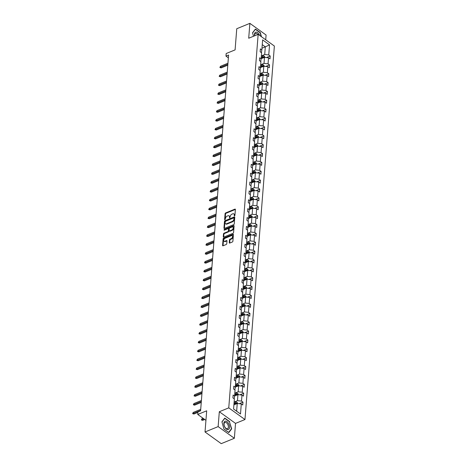 <?xml version="1.0" encoding="UTF-8"?>
<svg xmlns="http://www.w3.org/2000/svg" width="467" height="467" viewBox="0 0 467 467"><rect width="100%" height="100%" fill="white"/><g stroke="black" fill="none" stroke-linecap="round" stroke-linejoin="round"><path stroke-width="0.7" d="M234.533 215.952L234.924 215.415L235.391 209.485A0.671 0.414 -54.2 0 0 234.919 209.134L225.649 212.929A0.671 0.414 -54.2 0 0 225.088 213.699L224.621 219.636L224.954 219.875L225.403 218.568A2.154 1.325 -54.2 0 1 227.19 216.11L227.966 215.795A2.154 1.325 -54.2 0 1 229.081 215.836A2.154 1.325 -54.2 0 1 229.472 216.904L229.741 217.914L230.196 216.612A2.154 1.325 -54.2 0 1 231.982 214.149L232.759 213.833A2.154 1.325 -54.2 0 1 233.874 213.874A2.154 1.325 -54.2 0 1 234.265 214.943L234.533 215.952M265.711 39.806L266.091 35.025L249.88 23.35L236.757 28.721L235.094 49.887L226.174 53.536L225.97 56.128L228.369 57.855M234.352 438.279L235.526 423.4L219.315 411.731L218.142 426.604L234.352 438.279L221.23 443.65L205.025 431.975L206.688 410.814L197.763 414.462L205.935 420.347M218.142 426.604L205.025 431.975M229.262 242.717A0.671 0.414 -54.2 0 0 229.735 243.062L232.333 241.999A0.671 0.414 -54.2 0 0 232.893 241.229L233.412 234.638A0.671 0.414 -54.2 0 0 232.94 234.294L223.67 238.088A0.671 0.414 -54.2 0 0 223.109 238.859L222.59 245.449A0.671 0.414 -54.2 0 0 223.063 245.794L226.203 244.51A0.671 0.414 -54.2 0 0 226.764 243.739L226.985 240.919A0.671 0.414 -54.2 0 0 226.513 240.569L224.954 241.211A1.798 1.109 -54.2 0 1 224.02 241.176A1.798 1.109 -54.2 0 1 223.845 239.67A1.798 1.109 -54.2 0 1 225.187 238.223L231.293 235.724A1.798 1.109 -54.2 0 1 232.227 235.759A1.798 1.109 -54.2 0 1 232.408 237.259A1.798 1.109 -54.2 0 1 231.06 238.713L230.044 239.127A0.671 0.414 -54.2 0 0 229.484 239.898L229.262 242.717L229.7 243.033A0.671 0.414 -54.2 0 0 229.7 243.079M197.763 414.462L197.967 411.876L200.594 410.802L228.591 55.053L225.97 56.128M219.315 411.731L228.76 407.86L258.158 34.36L274.368 46.035L244.971 419.535L228.76 407.86M249.88 23.35L248.707 38.23L258.158 34.36M233.698 224.633A0.671 0.414 -54.2 0 0 234.259 223.862L234.778 217.272A0.671 0.414 -54.2 0 0 234.306 216.927L225.036 220.722A0.671 0.414 -54.2 0 0 224.475 221.492L223.956 228.083A0.671 0.414 -54.2 0 0 224.429 228.427L233.698 224.633M234.095 225.958L233.576 232.548A0.671 0.414 -54.2 0 1 233.015 233.313L223.746 237.113A0.671 0.414 -54.2 0 1 223.273 236.763L223.495 233.944A0.671 0.414 -54.2 0 1 224.055 233.173L227.814 231.638A0.671 0.414 -54.2 0 0 228.375 230.867L228.521 228.993A0.671 0.414 -54.2 0 0 228.048 228.649L224.137 230.249L224.195 229.466L233.623 225.608A0.671 0.414 -54.2 0 1 234.095 225.958M233.576 409.016L234.37 398.946L232.905 397.89L233.126 395.041L234.592 396.098L235.07 390.068L233.599 389.011L233.827 386.168L235.292 387.225L235.765 381.195L234.3 380.138L234.522 377.295L235.993 378.352L236.465 372.322L235 371.265L235.222 368.416L236.687 369.473L237.166 363.443L235.695 362.386L235.923 359.543L237.388 360.6L237.861 354.57L236.395 353.513L236.617 350.664L238.088 351.727L238.561 345.691L237.096 344.634L237.318 341.791L238.783 342.848L239.262 336.818L237.791 335.761L238.018 332.918L239.483 333.975L239.956 327.945L238.491 326.888L238.713 324.04L240.184 325.096L240.657 319.066L239.192 318.009L239.413 315.167L240.879 316.223L241.357 310.193L239.886 309.136L240.114 306.294L241.579 307.35L242.052 301.32L240.587 300.258L240.809 297.415L242.28 298.471L242.752 292.441L241.287 291.385L241.509 288.542L242.974 289.598L243.453 283.568L241.982 282.512L242.21 279.663L243.675 280.72L244.148 274.689L242.682 273.633L242.904 270.79L244.375 271.847L244.848 265.816L243.377 264.76L243.605 261.917L245.07 262.974L245.549 256.943L244.078 255.887L244.299 253.038L245.77 254.095L246.243 248.065L244.778 247.008L245 244.165L246.471 245.222L246.944 239.192L245.473 238.135L245.7 235.286L247.166 236.349L247.644 230.313L246.173 229.256L246.395 226.413L247.866 227.47L248.339 221.44L246.874 220.383L247.096 217.54L248.567 218.597L249.039 212.567L247.568 211.51L247.796 208.661L249.261 209.718L249.734 203.688L248.269 202.631L248.491 199.788L249.962 200.845L250.435 194.815L248.969 193.758L249.191 190.915L250.662 191.972L251.135 185.936L249.664 184.879L249.892 182.037L251.357 183.093L251.83 177.063L250.365 176.006L250.586 173.164L252.057 174.22L252.53 168.19L251.065 167.133L251.287 164.285L252.752 165.341L253.231 159.311L251.76 158.255L251.987 155.412L253.453 156.468L253.925 150.438L252.46 149.382L252.682 146.539L254.153 147.595L254.626 141.565L253.161 140.503L253.383 137.66L254.848 138.717L255.326 132.686L253.855 131.63L254.083 128.787L255.548 129.844L256.021 123.813L254.556 122.757L254.778 119.908L256.249 120.965L256.722 114.935L255.256 113.878L255.478 111.035L256.943 112.092L257.422 106.062L255.951 105.005L256.179 102.162L257.644 103.219L258.117 97.189L256.652 96.132L256.873 93.283L258.344 94.34L258.817 88.31L257.352 87.253L257.574 84.41L259.039 85.467L259.518 79.437L258.047 78.38L258.274 75.531L259.74 76.594L260.212 70.558L258.747 69.501L258.969 66.658L260.44 67.715L260.913 61.685L259.448 60.628L259.67 57.785L261.135 58.842L261.613 52.812L260.142 51.755L260.37 48.907L261.835 49.963L262.629 39.893L269.547 44.879L268.758 54.948L270.224 56.005L270.002 58.854L268.531 57.797L268.058 63.827L269.523 64.884L269.301 67.727L267.836 66.67L267.358 72.7L268.829 73.757L268.601 76.606L267.136 75.543L266.663 81.579L268.128 82.636L267.906 85.479L266.435 84.422L265.962 90.452L267.433 91.509L267.206 94.352L265.741 93.295L265.262 99.325L266.733 100.382L266.505 103.23L265.04 102.174L264.567 108.204L266.032 109.26L265.811 112.103L264.34 111.047L263.867 117.077L265.338 118.133L265.11 120.976L263.645 119.92L263.166 125.95L264.637 127.012L264.415 129.855L262.944 128.799L262.472 134.829L263.937 135.885L263.715 138.728L262.244 137.672L261.771 143.702L263.242 144.758L263.014 147.607L261.549 146.55L261.076 152.581L262.542 153.637L262.32 156.48L260.849 155.423L260.376 161.454L261.841 162.51L261.619 165.353L260.148 164.296L259.675 170.327L261.146 171.383L260.919 174.232L259.454 173.175L258.981 179.205L260.446 180.262L260.224 183.105L258.753 182.048L258.28 188.078L259.745 189.135L259.524 191.984L258.058 190.921L257.58 196.957L259.051 198.014L258.823 200.857L257.358 199.8L256.885 205.83L258.35 206.887L258.128 209.73L256.657 208.673L256.185 214.703L257.65 215.76L257.428 218.609L255.963 217.552L255.484 223.582L256.955 224.639L256.727 227.482L255.262 226.425L254.789 232.455L256.255 233.512L256.033 236.355L254.562 235.298L254.089 241.334L255.554 242.391L255.332 245.233L253.867 244.177L253.388 250.207L254.859 251.264L254.632 254.106L253.167 253.05L252.694 259.08L254.159 260.137L253.937 262.985L252.466 261.929L251.993 267.959L253.458 269.015L253.237 271.858L251.771 270.802L251.293 276.832L252.764 277.888L252.536 280.731L251.071 279.675L250.598 285.705L252.063 286.767L251.841 289.61L250.37 288.553L249.898 294.584L251.363 295.64L251.141 298.483L249.676 297.426L249.197 303.457L250.668 304.513L250.44 307.362L248.975 306.305L248.502 312.335L249.968 313.392L249.746 316.235L248.275 315.178L247.802 321.208L249.267 322.265L249.045 325.108L247.58 324.051L247.101 330.081L248.572 331.138L248.345 333.987L246.88 332.93L246.407 338.96L247.872 340.017L247.65 342.86L246.179 341.803L245.706 347.833L247.171 348.89L246.95 351.739L245.484 350.676L245.006 356.712L246.477 357.769L246.249 360.612L244.784 359.555L244.311 365.585L245.776 366.642L245.554 369.485L244.083 368.428L243.611 374.458L245.076 375.515L244.854 378.363L243.389 377.307L242.91 383.337L244.381 384.394L244.153 387.236L242.688 386.18L242.215 392.21L243.681 393.267L243.459 396.109L241.988 395.053L241.515 401.083L242.986 402.145L242.758 404.988L241.293 403.932L240.499 414.001L233.576 409.016M234.603 395.998L237.948 394.633L237.47 400.663L234.434 401.906M237.47 400.663L241.515 401.083M237.948 394.633L241.988 395.053M233.774 398.514L234.23 398.328L234.592 396.098M235.298 387.125L238.643 385.76L238.17 391.79L235.135 393.033M238.17 391.79L242.215 392.21M238.643 385.76L242.688 386.18M234.469 389.641L234.93 389.455L235.292 387.225M235.998 378.252L239.343 376.881L238.87 382.911L235.829 384.154M238.87 382.911L242.91 383.337M239.343 376.881L243.389 377.307M235.17 380.763L235.625 380.576L235.993 378.352M236.699 369.374L240.044 368.008L239.565 374.038L236.53 375.281M239.565 374.038L243.611 374.458M240.044 368.008L244.083 368.428M235.87 371.89L236.325 371.703L236.687 369.473M237.394 360.501L240.738 359.129L240.266 365.159L237.23 366.402M240.266 365.159L244.311 365.585M240.738 359.129L244.784 359.555M236.565 363.017L237.026 362.824L237.388 360.6M238.094 351.622L241.439 350.256L240.966 356.286L237.925 357.529M240.966 356.286L245.006 356.712M241.439 350.256L245.484 350.676M237.265 354.138L237.721 353.951L238.088 351.727M238.795 342.749L242.139 341.383L241.661 347.413L238.625 348.656M241.661 347.413L245.706 347.833M242.139 341.383L246.179 341.803M237.966 345.265L238.421 345.078L238.783 342.848M239.489 333.876L242.834 332.504L242.361 338.534L239.326 339.778M242.361 338.534L246.407 338.96M242.834 332.504L246.88 332.93M238.66 336.386L239.122 336.199L239.483 333.975M240.19 324.997L243.535 323.631L243.062 329.661L240.02 330.905M243.062 329.661L247.101 330.081M243.535 323.631L247.58 324.051M239.361 327.513L239.816 327.326L240.184 325.096M240.89 316.124L244.235 314.752L243.756 320.788L240.721 322.032M243.756 320.788L247.802 321.208M244.235 314.752L248.275 315.178M240.061 318.64L240.517 318.453L240.879 316.223M241.585 307.251L244.93 305.879L244.457 311.909L241.416 313.153M244.457 311.909L248.502 312.335M244.93 305.879L248.975 306.305M240.756 309.761L241.217 309.574L241.579 307.35M242.285 298.372L245.63 297.006L245.157 303.036L242.116 304.28M245.157 303.036L249.197 303.457M245.63 297.006L249.676 297.426M241.457 300.888L241.912 300.701L242.28 298.471M242.986 289.499L246.325 288.127L245.852 294.157L242.817 295.401M245.852 294.157L249.898 294.584M246.325 288.127L250.37 288.553M242.157 292.009L242.612 291.822L242.974 289.598M243.681 280.62L247.025 279.254L246.553 285.284L243.511 286.528M246.553 285.284L250.598 285.705M247.025 279.254L251.071 279.675M242.852 283.136L243.313 282.949L243.675 280.72M244.381 271.747L247.726 270.381L247.247 276.411L244.212 277.655M247.247 276.411L251.293 276.832M247.726 270.381L251.771 270.802M243.552 274.263L244.007 274.076L244.375 271.847M245.082 262.874L248.421 261.502L247.948 267.533L244.912 268.776M247.948 267.533L251.993 267.959M248.421 261.502L252.466 261.929M244.253 265.384L244.708 265.198L245.07 262.974M245.776 253.995L249.121 252.629L248.648 258.66L245.607 259.903M248.648 258.66L252.694 259.08M249.121 252.629L253.167 253.05M244.947 256.511L245.403 256.325L245.77 254.095M246.477 245.122L249.822 243.751L249.343 249.781L246.307 251.024M249.343 249.781L253.388 250.207M249.822 243.751L253.867 244.177M245.648 247.633L246.103 247.446L246.471 245.222M247.177 236.244L250.516 234.878L250.043 240.908L247.008 242.151M250.043 240.908L254.089 241.334M250.516 234.878L254.562 235.298M246.348 238.76L246.804 238.573L247.166 236.349M247.872 227.371L251.217 226.005L250.744 232.035L247.703 233.278M250.744 232.035L254.789 232.455M251.217 226.005L255.262 226.425M247.043 229.887L247.498 229.7L247.866 227.47M248.572 218.498L251.917 217.126L251.439 223.156L248.403 224.399M251.439 223.156L255.484 223.582M251.917 217.126L255.963 217.552M247.743 221.008L248.199 220.821L248.567 218.597M249.273 209.619L252.612 208.253L252.139 214.283L249.104 215.526M252.139 214.283L256.185 214.703M252.612 208.253L256.657 208.673M248.444 212.135L248.899 211.948L249.261 209.718M249.968 200.746L253.312 199.374L252.84 205.41L249.798 206.653M252.84 205.41L256.885 205.83M253.312 199.374L257.358 199.8M249.139 203.262L249.594 203.075L249.962 200.845M250.668 191.873L254.013 190.501L253.534 196.531L250.499 197.775M253.534 196.531L257.58 196.957M254.013 190.501L258.058 190.921M249.839 194.383L250.294 194.196L250.662 191.972M251.363 182.994L254.708 181.628L254.235 187.658L251.199 188.901M254.235 187.658L258.28 188.078M254.708 181.628L258.753 182.048M250.534 185.51L250.995 185.323L251.357 183.093M252.063 174.121L255.408 172.749L254.935 178.779L251.894 180.023M254.935 178.779L258.981 179.205M255.408 172.749L259.454 173.175M251.234 176.631L251.69 176.444L252.057 174.22M252.764 165.242L256.109 163.876L255.63 169.906L252.594 171.15M255.63 169.906L259.675 170.327M256.109 163.876L260.148 164.296M251.935 167.758L252.39 167.571L252.752 165.341M253.458 156.369L256.803 155.003L256.33 161.033L253.295 162.277M256.33 161.033L260.376 161.454M256.803 155.003L260.849 155.423M252.629 158.885L253.091 158.698L253.453 156.468M254.159 147.496L257.504 146.124L257.031 152.154L253.99 153.398M257.031 152.154L261.076 152.581M257.504 146.124L261.549 146.55M253.33 150.006L253.785 149.819L254.153 147.595M254.859 138.617L258.204 137.251L257.726 143.281L254.69 144.525M257.726 143.281L261.771 143.702M258.204 137.251L262.244 137.672M254.03 141.133L254.486 140.946L254.848 138.717M255.554 129.744L258.899 128.372L258.426 134.403L255.391 135.646M258.426 134.403L262.472 134.829M258.899 128.372L262.944 128.799M254.725 132.254L255.186 132.068L255.548 129.844M256.255 120.865L259.599 119.499L259.127 125.53L256.085 126.773M259.127 125.53L263.166 125.95M259.599 119.499L263.645 119.92M255.426 123.381L255.881 123.195L256.249 120.965M256.955 111.992L260.3 110.626L259.821 116.657L256.786 117.9M259.821 116.657L263.867 117.077M260.3 110.626L264.34 111.047M256.126 114.508L256.581 114.322L256.943 112.092M257.65 103.119L260.995 101.748L260.522 107.778L257.486 109.021M260.522 107.778L264.567 108.204M260.995 101.748L265.04 102.174M256.821 105.63L257.282 105.443L257.644 103.219M258.35 94.241L261.695 92.875L261.222 98.905L258.181 100.148M261.222 98.905L265.262 99.325M261.695 92.875L265.741 93.295M257.521 96.757L257.977 96.57L258.344 94.34M259.051 85.368L262.396 83.996L261.917 90.026L258.881 91.269M261.917 90.026L265.962 90.452M262.396 83.996L266.435 84.422M258.222 87.884L258.677 87.697L259.039 85.467M259.745 76.495L263.09 75.123L262.617 81.153L259.582 82.396M262.617 81.153L266.663 81.579M263.09 75.123L267.136 75.543M258.916 79.005L259.378 78.818L259.74 76.594M260.446 67.616L263.791 66.25L263.318 72.28L260.277 73.523M263.318 72.28L267.358 72.7M263.791 66.25L267.836 66.67M259.617 70.132L260.072 69.945L260.44 67.715M261.146 58.743L264.491 57.371L264.013 63.401L260.977 64.644M264.013 63.401L268.058 63.827M264.491 57.371L268.531 57.797M260.317 61.253L260.773 61.066L261.135 58.842M261.975 48.218L265.314 46.846L264.713 54.528L261.678 55.771M264.713 54.528L268.758 54.948M269.547 44.879L265.314 46.846L262.256 44.639M235.526 423.4L244.971 419.535M233.582 408.981L236.641 411.188L237.248 403.506L233.903 404.877M261.012 52.38L261.473 52.193L261.835 49.963M237.248 403.506L241.293 403.932M240.499 414.001L236.641 411.188M266.4 57.575L270.224 56.005M265.705 66.448L269.523 64.884M265.005 75.321L268.829 73.757M264.304 84.2L268.128 82.636M263.61 93.073L267.433 91.509M262.909 101.946L266.733 100.382M262.209 110.825L266.032 109.26M261.514 119.698L265.338 118.133M260.814 128.577L264.637 127.012M260.113 137.45L263.937 135.885M259.418 146.323L263.242 144.758M258.718 155.202L262.542 153.637M258.017 164.075L261.841 162.51M257.323 172.953L261.146 171.383M256.622 181.826L260.446 180.262M255.922 190.699L259.745 189.135M255.227 199.578L259.051 198.014M254.527 208.451L258.35 206.887M253.826 217.324L257.65 215.76M253.132 226.203L256.955 224.639M252.431 235.076L256.255 233.512M251.731 243.955L255.554 242.391M251.036 252.828L254.859 251.264M250.335 261.701L254.159 260.137M249.635 270.58L253.458 269.015M248.94 279.453L252.764 277.888M248.24 288.332L252.063 286.767M247.545 297.205L251.363 295.64M246.845 306.078L250.668 304.513M246.144 314.956L249.968 313.392M245.449 323.829L249.267 322.265M244.749 332.702L248.572 331.138M244.048 341.581L247.872 340.017M243.354 350.454L247.171 348.89M242.653 359.333L246.477 357.769M241.953 368.206L245.776 366.642M241.258 377.079L245.076 375.515M240.558 385.958L244.381 384.394M239.857 394.831L243.681 393.267M239.162 403.71L242.986 402.145M261.456 36.735L260.3 32.567L255.414 29.053L252.542 32.783L253.511 36.263L252.589 32.935L255.373 29.322L260.101 32.725L261.158 36.519M229.682 421.596L224.796 418.082L221.924 421.818L223.932 429.062L228.818 432.576L231.69 428.846L229.414 421.707M234.65 215.882L234.703 215.258A2.154 1.325 -54.2 0 0 234.311 214.19L233.874 213.874M229.081 215.836L229.519 216.151A2.154 1.325 -54.2 0 1 229.91 217.219L229.863 217.844M235.391 209.438A0.671 0.414 -54.2 0 0 235.356 209.45L226.086 213.244A0.671 0.414 -54.2 0 0 225.526 214.014L225.071 219.805M234.778 217.225A0.671 0.414 -54.2 0 0 234.743 217.243L225.473 221.037A0.671 0.414 -54.2 0 0 224.913 221.807L224.393 228.398A0.671 0.414 -54.2 0 0 224.393 228.439M234.008 218.182L233.681 217.937L225.538 221.27L225.082 222.619A2.154 1.325 -54.2 0 0 225.473 223.693A2.154 1.325 -54.2 0 0 226.594 223.734L232.157 221.451A2.154 1.325 -54.2 0 0 233.944 218.994L234.008 218.182L234.446 218.498L233.926 217.949M225.473 223.693L225.911 224.008A2.154 1.325 -54.2 0 0 227.032 224.049L226.594 223.734M234.446 218.498L234.381 219.309A2.154 1.325 -54.2 0 1 232.595 221.772L227.032 224.049M228.398 228.661L228.836 228.976A0.671 0.414 -54.2 0 1 228.958 229.309L228.812 231.183A0.671 0.414 -54.2 0 1 228.252 231.953L224.493 233.488A0.671 0.414 -54.2 0 0 223.932 234.259L223.711 237.078A0.671 0.414 -54.2 0 0 223.711 237.125M234.095 225.911A0.671 0.414 -54.2 0 0 234.06 225.923L224.271 230.196M231.72 230.038A1.798 1.109 -54.2 0 0 233.068 228.591A1.798 1.109 -54.2 0 0 232.887 227.085A1.798 1.109 -54.2 0 0 231.953 227.05L229.799 227.931A0.671 0.414 -54.2 0 0 229.244 228.702L229.093 230.57A0.671 0.414 -54.2 0 0 229.566 230.92L231.72 230.038L232.157 230.354A1.798 1.109 -54.2 0 0 233.506 228.906A1.798 1.109 -54.2 0 0 233.325 227.4L232.887 227.085M229.215 230.908L229.653 231.223A0.671 0.414 -54.2 0 0 230.003 231.235L229.566 230.92M232.157 230.354L230.003 231.235M232.227 235.759L232.665 236.074A1.798 1.109 -54.2 0 1 232.846 237.575A1.798 1.109 -54.2 0 1 231.498 239.028L230.482 239.443A0.671 0.414 -54.2 0 0 229.922 240.213L229.7 243.033M224.02 241.176L224.458 241.492A1.798 1.109 -54.2 0 0 225.392 241.527L224.954 241.211M226.985 240.873A0.671 0.414 -54.2 0 0 226.95 240.884L225.392 241.527M233.412 234.597A0.671 0.414 -54.2 0 0 233.377 234.609L224.107 238.403A0.671 0.414 -54.2 0 0 223.547 239.174L223.028 245.765A0.671 0.414 -54.2 0 0 223.028 245.805M231.241 429.033L231.69 428.846M265.11 57.435L264.287 56.186A1.815 1.004 -175.5 0 0 262.705 55.76L261.38 55.771M261.45 58.614L261.152 58.62M263.75 57.739L263.808 57.056A1.815 1.004 -175.5 0 0 262.623 56.84L261.292 56.857M261.251 57.353L262.723 57.336A0.922 0.514 4.5 0 1 263.049 57.365L263.808 57.056M261.24 57.54L262.571 57.523A1.815 1.004 4.5 0 1 263.668 57.71M227.867 64.259L220.366 67.33L221.154 67.896L219.875 67.505L220.366 67.33L220.447 66.302L227.949 63.232M221.154 67.896L227.797 65.176M219.875 67.505L220.447 66.302M264.415 66.314L263.586 65.065A1.815 1.004 -175.5 0 0 262.01 64.639L260.679 64.65M260.755 67.493L260.458 67.493M263.055 66.618L263.108 65.935A1.815 1.004 -175.5 0 0 261.923 65.719L260.592 65.73M260.557 66.226L262.028 66.215A0.922 0.514 4.5 0 1 262.355 66.244L263.108 65.935M260.539 66.413L261.87 66.402A1.815 1.004 4.5 0 1 262.968 66.583M263.715 75.187L262.886 73.938A1.815 1.004 -175.5 0 0 261.31 73.512L259.979 73.523M260.055 76.366L259.757 76.372M262.355 75.491L262.407 74.808A1.815 1.004 -175.5 0 0 261.228 74.592L259.897 74.603M259.856 75.105L261.327 75.088A0.922 0.514 4.5 0 1 261.654 75.117L262.407 74.808M259.845 75.286L261.17 75.275A1.815 1.004 4.5 0 1 262.273 75.461M227.166 73.132L219.665 76.203L220.453 76.769L219.175 76.378L219.665 76.203L219.747 75.181L227.248 72.111M220.453 76.769L227.096 74.055M219.175 76.378L219.747 75.181M226.472 82.005L218.97 85.076L219.759 85.648L218.48 85.257L218.97 85.076L219.046 84.054L226.553 80.984M219.759 85.648L226.396 82.928M218.48 85.257L219.046 84.054M259.646 35.434A4.454 2.498 67.7 0 0 258.998 34.167A4.454 2.498 67.7 0 0 255.671 32.205A4.454 2.498 67.7 0 0 254.573 35.831M257.831 34.494A3.374 1.891 67.7 0 0 255.566 33.42A3.374 1.891 67.7 0 0 254.702 35.772M228.381 423.195A4.454 2.498 67.7 0 0 224.382 421.748A4.454 2.498 67.7 0 0 225.024 427.55A4.454 2.498 67.7 0 0 229.023 428.998A4.454 2.498 67.7 0 0 228.381 423.195M227.493 423.919A3.374 1.891 67.7 0 0 224.948 422.448A3.374 1.891 67.7 0 0 224.954 427.217A3.374 1.891 67.7 0 0 227.499 428.688A3.374 1.891 67.7 0 0 227.493 423.919M228.649 432.395L223.921 428.992L221.971 421.97L224.755 418.35L229.484 421.759L231.434 428.782L228.597 432.419M263.014 84.066L262.191 82.811A1.815 1.004 -175.5 0 0 260.609 82.385L259.284 82.402M259.354 85.239L259.057 85.245M261.654 84.369L261.713 83.686A1.815 1.004 -175.5 0 0 260.528 83.47L259.197 83.482M259.156 83.978L260.627 83.967A0.922 0.514 4.5 0 1 260.954 83.996L261.713 83.686M259.144 84.165L260.475 84.153A1.815 1.004 4.5 0 1 261.573 84.334M225.771 90.884L218.27 93.955L219.058 94.521L217.78 94.13L218.27 93.955L218.352 92.927L225.853 89.857M219.058 94.521L225.701 91.801M217.78 94.13L218.352 92.927M262.32 92.939L261.491 91.69A1.815 1.004 -175.5 0 0 259.915 91.263L258.584 91.275M258.66 94.118L258.362 94.118M260.96 93.242L261.012 92.559A1.815 1.004 -175.5 0 0 259.827 92.343L258.496 92.355M258.461 92.851L259.932 92.84A0.922 0.514 4.5 0 1 260.259 92.869L261.012 92.559M258.444 93.038L259.775 93.026A1.815 1.004 4.5 0 1 260.872 93.207M225.071 99.757L217.569 102.828L218.358 103.394L217.079 103.009L217.569 102.828L217.651 101.806L225.152 98.735M218.358 103.394L225.001 100.679M217.079 103.009L217.651 101.806M261.619 101.812L260.79 100.563A1.815 1.004 -175.5 0 0 259.214 100.136L257.883 100.148M257.959 102.991L257.661 102.997M260.259 102.115L260.312 101.432A1.815 1.004 -175.5 0 0 259.132 101.216L257.802 101.234M257.761 101.73L259.232 101.713A0.922 0.514 4.5 0 1 259.559 101.742L260.312 101.432M257.749 101.917L259.074 101.899A1.815 1.004 4.5 0 1 260.177 102.086M224.376 108.63L216.875 111.701L217.663 112.273L216.384 111.882L216.875 111.701L216.951 110.679L224.458 107.608M217.663 112.273L224.3 109.552M216.384 111.882L216.951 110.679M260.919 110.691L260.096 109.441A1.815 1.004 -175.5 0 0 258.52 109.015L257.189 109.027M257.259 111.87L256.961 111.87M259.559 110.994L259.617 110.311A1.815 1.004 -175.5 0 0 258.432 110.095L257.101 110.107M257.06 110.603L258.531 110.591A0.922 0.514 4.5 0 1 258.858 110.621L259.617 110.311M257.048 110.79L258.379 110.778A1.815 1.004 4.5 0 1 259.477 110.959M223.675 117.509L216.174 120.579L216.962 121.146L215.684 120.755L216.174 120.579L216.256 119.552L223.757 116.481M216.962 121.146L223.605 118.431M215.684 120.755L216.256 119.552M260.224 119.564L259.395 118.314A1.815 1.004 -175.5 0 0 257.819 117.888L256.488 117.9M256.564 120.743L256.266 120.743M258.864 119.867L258.916 119.184A1.815 1.004 -175.5 0 0 257.731 118.968L256.406 118.98M256.365 119.482L257.837 119.464A0.922 0.514 4.5 0 1 258.163 119.494L258.916 119.184M256.348 119.663L257.679 119.651A1.815 1.004 4.5 0 1 258.776 119.838M222.975 126.382L215.474 129.452L216.262 130.024L214.989 129.633L215.474 129.452L215.556 128.431L223.057 125.36M216.262 130.024L222.905 127.304M214.989 129.633L215.556 128.431M259.524 128.443L258.695 127.187A1.815 1.004 -175.5 0 0 257.119 126.761L255.788 126.779M255.863 129.616L255.566 129.622M258.163 128.746L258.216 128.063A1.815 1.004 -175.5 0 0 257.037 127.847L255.706 127.859M255.665 128.355L257.136 128.343A0.922 0.514 4.5 0 1 257.463 128.372L258.216 128.063M255.653 128.542L256.978 128.524A1.815 1.004 4.5 0 1 258.082 128.711M222.28 135.261L214.779 138.331L215.567 138.897L214.289 138.506L214.779 138.331L214.855 137.304L222.362 134.233M215.567 138.897L222.204 136.177M214.289 138.506L214.855 137.304M258.823 137.316L258 136.066A1.815 1.004 -175.5 0 0 256.424 135.64L255.093 135.652M255.163 138.495L254.865 138.495M257.463 137.619L257.521 136.936A1.815 1.004 -175.5 0 0 256.336 136.72L255.005 136.732M254.97 137.228L256.436 137.216A0.922 0.514 4.5 0 1 256.762 137.245L257.521 136.936M254.953 137.415L256.284 137.403A1.815 1.004 4.5 0 1 257.381 137.584M258.128 146.189L257.299 144.939A1.815 1.004 -175.5 0 0 255.723 144.513L254.392 144.525M254.468 147.368L254.171 147.374M256.768 146.492L256.821 145.809A1.815 1.004 -175.5 0 0 255.636 145.593L254.311 145.605M254.27 146.107L255.741 146.089A0.922 0.514 4.5 0 1 256.068 146.118L256.821 145.809M254.252 146.288L255.583 146.276A1.815 1.004 4.5 0 1 256.681 146.463M257.428 155.067L256.599 153.818A1.815 1.004 -175.5 0 0 255.023 153.386L253.692 153.404M253.768 156.247L253.47 156.247M256.068 155.371L256.12 154.688A1.815 1.004 -175.5 0 0 254.941 154.472L253.61 154.484M253.569 154.98L255.04 154.968A0.922 0.514 4.5 0 1 255.367 154.997L256.12 154.688M253.558 155.167L254.883 155.155A1.815 1.004 4.5 0 1 255.986 155.336M256.727 163.94L255.904 162.691A1.815 1.004 -175.5 0 0 254.328 162.265L252.997 162.277M253.067 165.12L252.77 165.12M255.367 164.244L255.426 163.561A1.815 1.004 -175.5 0 0 254.241 163.345L252.91 163.357M252.875 163.853L254.34 163.841A0.922 0.514 4.5 0 1 254.667 163.87L255.426 163.561M252.857 164.04L254.188 164.028A1.815 1.004 4.5 0 1 255.286 164.209M256.033 172.813L255.204 171.564A1.815 1.004 -175.5 0 0 253.628 171.138L252.297 171.15M252.373 173.993L252.075 173.998M254.673 173.117L254.725 172.434A1.815 1.004 -175.5 0 0 253.54 172.218L252.215 172.235M252.174 172.732L253.645 172.714A0.922 0.514 4.5 0 1 253.972 172.743L254.725 172.434M252.157 172.918L253.488 172.901A1.815 1.004 4.5 0 1 254.585 173.088M255.332 181.692L254.503 180.443A1.815 1.004 -175.5 0 0 252.927 180.017L251.602 180.028M251.672 182.871L251.374 182.871M253.972 181.996L254.025 181.313A1.815 1.004 -175.5 0 0 252.845 181.097L251.515 181.108M251.474 181.605L252.945 181.593A0.922 0.514 4.5 0 1 253.272 181.622L254.025 181.313M251.462 181.791L252.787 181.78A1.815 1.004 4.5 0 1 253.89 181.961M254.632 190.565L253.809 189.316A1.815 1.004 -175.5 0 0 252.233 188.89L250.902 188.901M250.972 191.744L250.674 191.75M253.277 190.869L253.33 190.186A1.815 1.004 -175.5 0 0 252.145 189.97L250.814 189.981M250.779 190.483L252.244 190.466A0.922 0.514 4.5 0 1 252.571 190.495L253.33 190.186M250.761 190.664L252.092 190.653A1.815 1.004 4.5 0 1 253.19 190.84M253.937 199.444L253.108 198.189A1.815 1.004 -175.5 0 0 251.532 197.763L250.201 197.78M250.277 200.617L249.979 200.623M252.577 199.748L252.629 199.065A1.815 1.004 -175.5 0 0 251.444 198.849L250.119 198.86M250.078 199.356L251.55 199.345A0.922 0.514 4.5 0 1 251.876 199.374L252.629 199.065M250.061 199.543L251.392 199.532A1.815 1.004 4.5 0 1 252.489 199.713M253.237 208.317L252.408 207.068A1.815 1.004 -175.5 0 0 250.832 206.642L249.506 206.653M249.576 209.496L249.279 209.496M251.876 208.621L251.929 207.938A1.815 1.004 -175.5 0 0 250.75 207.722L249.419 207.733M249.378 208.229L250.849 208.218A0.922 0.514 4.5 0 1 251.176 208.247L251.929 207.938M249.366 208.416L250.697 208.405A1.815 1.004 4.5 0 1 251.795 208.586M252.536 217.19L251.713 215.941A1.815 1.004 -175.5 0 0 250.137 215.515L248.806 215.526M248.876 218.369L248.584 218.375M251.182 217.494L251.234 216.811A1.815 1.004 -175.5 0 0 250.049 216.595L248.718 216.612M248.683 217.108L250.154 217.091A0.922 0.514 4.5 0 1 250.475 217.12L251.234 216.811M248.666 217.295L249.997 217.278A1.815 1.004 4.5 0 1 251.094 217.464M221.58 144.134L214.079 147.204L214.867 147.77L213.588 147.385L214.079 147.204L214.16 146.183L221.662 143.112M214.867 147.77L221.51 145.056M213.588 147.385L214.16 146.183M220.879 153.007L213.378 156.077L214.166 156.649L212.894 156.258L213.378 156.077L213.46 155.056L220.961 151.985M214.166 156.649L220.809 153.929M212.894 156.258L213.46 155.056M220.185 161.886L212.683 164.956L213.472 165.522L212.193 165.131L212.683 164.956L212.759 163.929L220.266 160.858M213.472 165.522L220.109 162.802M212.193 165.131L212.759 163.929M219.484 170.759L211.983 173.829L212.771 174.395L211.493 174.01L211.983 173.829L212.065 172.808L219.566 169.737M212.771 174.395L219.414 171.681M211.493 174.01L212.065 172.808M218.79 179.637L211.282 182.708L212.071 183.274L210.798 182.883L211.282 182.708L211.364 181.681L218.865 178.61M212.071 183.274L218.714 180.554M210.798 182.883L211.364 181.681M218.089 188.51L210.588 191.581L211.376 192.147L210.097 191.756L210.588 191.581L210.67 190.559L218.171 187.489M211.376 192.147L218.013 189.433M210.097 191.756L210.67 190.559M217.388 197.383L209.887 200.454L210.675 201.026L209.397 200.635L209.887 200.454L209.969 199.432L217.47 196.362M210.675 201.026L217.318 198.306M209.397 200.635L209.969 199.432M216.694 206.262L209.187 209.333L209.975 209.899L208.702 209.508L209.187 209.333L209.269 208.305L216.77 205.235M209.975 209.899L216.618 207.179M208.702 209.508L209.269 208.305M215.993 215.135L208.492 218.206L209.28 218.772L208.002 218.387L208.492 218.206L208.574 217.184L216.075 214.114M209.28 218.772L215.917 216.058M208.002 218.387L208.574 217.184M215.293 224.008L207.792 227.085L208.58 227.651L207.301 227.26L207.792 227.085L207.873 226.057L215.375 222.987M208.58 227.651L215.223 224.931M207.301 227.26L207.873 226.057M251.841 226.069L251.012 224.82A1.815 1.004 -175.5 0 0 249.436 224.393L248.105 224.405M248.181 227.248L247.884 227.248M250.481 226.372L250.534 225.689A1.815 1.004 -175.5 0 0 249.349 225.473L248.024 225.485M247.983 225.981L249.454 225.97A0.922 0.514 4.5 0 1 249.781 225.999L250.534 225.689M247.965 226.168L249.296 226.156A1.815 1.004 4.5 0 1 250.394 226.337M214.598 232.887L207.091 235.958L207.885 236.524L206.607 236.133L207.091 235.958L207.173 234.93L214.674 231.86M207.885 236.524L214.522 233.809M206.607 236.133L207.173 234.93M251.141 234.942L250.312 233.693A1.815 1.004 -175.5 0 0 248.736 233.267L247.411 233.278M247.481 236.121L247.183 236.121M249.781 235.245L249.833 234.562A1.815 1.004 -175.5 0 0 248.654 234.346L247.323 234.358M247.282 234.86L248.753 234.843A0.922 0.514 4.5 0 1 249.08 234.872L249.833 234.562M247.271 235.041L248.602 235.029A1.815 1.004 4.5 0 1 249.699 235.216M213.898 241.76L206.396 244.831L207.185 245.403L205.906 245.012L206.396 244.831L206.478 243.809L213.979 240.738M207.185 245.403L213.822 242.682M205.906 245.012L206.478 243.809M250.446 243.821L249.617 242.566A1.815 1.004 -175.5 0 0 248.041 242.139L246.71 242.157M246.78 244.994L246.488 245M249.086 244.124L249.139 243.441A1.815 1.004 -175.5 0 0 247.954 243.225L246.623 243.237M246.588 243.733L248.059 243.721A0.922 0.514 4.5 0 1 248.38 243.751L249.139 243.441M246.57 243.92L247.901 243.902A1.815 1.004 4.5 0 1 248.999 244.089M213.197 250.639L205.696 253.709L206.484 254.276L205.206 253.885L205.696 253.709L205.778 252.682L213.279 249.612M206.484 254.276L213.127 251.555M205.206 253.885L205.778 252.682M249.746 252.694L248.917 251.444A1.815 1.004 -175.5 0 0 247.341 251.018L246.01 251.03M246.086 253.873L245.788 253.873M248.386 252.997L248.438 252.314A1.815 1.004 -175.5 0 0 247.253 252.098L245.928 252.11M245.887 252.606L247.358 252.594A0.922 0.514 4.5 0 1 247.685 252.624L248.438 252.314M245.87 252.793L247.201 252.781A1.815 1.004 4.5 0 1 248.298 252.962M212.503 259.512L204.995 262.582L205.789 263.149L204.511 262.763L204.995 262.582L205.077 261.561L212.578 258.49M205.789 263.149L212.427 260.434M204.511 262.763L205.077 261.561M249.045 261.567L248.216 260.317A1.815 1.004 -175.5 0 0 246.64 259.891L245.315 259.903M245.385 262.746L245.087 262.752M247.685 261.87L247.738 261.187A1.815 1.004 -175.5 0 0 246.558 260.971L245.228 260.983M245.187 261.485L246.658 261.467A0.922 0.514 4.5 0 1 246.985 261.497L247.738 261.187M245.175 261.666L246.506 261.654A1.815 1.004 4.5 0 1 247.603 261.841M211.802 268.385L204.301 271.455L205.089 272.027L203.81 271.636L204.301 271.455L204.383 270.434L211.884 267.363M205.089 272.027L211.732 269.307M203.81 271.636L204.383 270.434M248.351 270.446L247.522 269.196A1.815 1.004 -175.5 0 0 245.946 268.77L244.615 268.782M244.685 271.625L244.393 271.625M246.99 270.749L247.043 270.066A1.815 1.004 -175.5 0 0 245.858 269.85L244.527 269.862M244.492 270.358L245.963 270.346A0.922 0.514 4.5 0 1 246.284 270.375L247.043 270.066M244.475 270.545L245.805 270.533A1.815 1.004 4.5 0 1 246.903 270.714M211.102 277.264L203.6 280.334L204.388 280.9L203.11 280.509L203.6 280.334L203.682 279.307L211.183 276.236M204.388 280.9L211.031 278.18M203.11 280.509L203.682 279.307M247.65 279.319L246.821 278.069A1.815 1.004 -175.5 0 0 245.245 277.643L243.914 277.655M243.99 280.498L243.692 280.498M246.29 279.622L246.343 278.939A1.815 1.004 -175.5 0 0 245.157 278.723L243.832 278.735M243.792 279.231L245.263 279.219A0.922 0.514 4.5 0 1 245.589 279.248L246.343 278.939M243.774 279.418L245.105 279.406A1.815 1.004 4.5 0 1 246.208 279.587M210.407 286.137L202.9 289.207L203.694 289.779L202.415 289.388L202.9 289.207L202.982 288.186L210.483 285.115M203.694 289.779L210.331 287.059M202.415 289.388L202.982 288.186M246.95 288.192L246.121 286.942A1.815 1.004 -175.5 0 0 244.545 286.516L243.219 286.528M243.289 289.371L242.992 289.377M245.589 288.495L245.648 287.818A1.815 1.004 -175.5 0 0 244.463 287.596L243.132 287.614M243.091 288.11L244.562 288.092A0.922 0.514 4.5 0 1 244.889 288.121L245.648 287.818M243.079 288.297L244.41 288.279A1.815 1.004 4.5 0 1 245.508 288.466M246.255 297.07L245.426 295.821A1.815 1.004 -175.5 0 0 243.85 295.395L242.519 295.407M242.589 298.25L242.297 298.25M244.895 297.374L244.947 296.691A1.815 1.004 -175.5 0 0 243.762 296.475L242.431 296.487M242.396 296.983L243.867 296.971A0.922 0.514 4.5 0 1 244.188 297L244.947 296.691M242.379 297.17L243.71 297.158A1.815 1.004 4.5 0 1 244.807 297.339M245.554 305.943L244.726 304.694A1.815 1.004 -175.5 0 0 243.149 304.268L241.818 304.28M241.894 307.123L241.597 307.128M244.194 306.247L244.247 305.564A1.815 1.004 -175.5 0 0 243.062 305.348L241.737 305.36M241.696 305.862L243.167 305.844A0.922 0.514 4.5 0 1 243.494 305.873L244.247 305.564M241.684 306.043L243.009 306.031A1.815 1.004 4.5 0 1 244.113 306.218M244.854 314.822L244.025 313.567A1.815 1.004 -175.5 0 0 242.449 313.141L241.124 313.159M241.194 315.996L240.896 316.001M243.494 315.126L243.552 314.443A1.815 1.004 -175.5 0 0 242.367 314.227L241.036 314.238M240.995 314.735L242.466 314.723A0.922 0.514 4.5 0 1 242.793 314.752L243.552 314.443M240.984 314.921L242.315 314.91A1.815 1.004 4.5 0 1 243.412 315.091M244.159 323.695L243.33 322.446A1.815 1.004 -175.5 0 0 241.754 322.02L240.423 322.032M240.493 324.874L240.201 324.874M242.799 323.999L242.852 323.316A1.815 1.004 -175.5 0 0 241.667 323.1L240.336 323.111M240.301 323.608L241.772 323.596A0.922 0.514 4.5 0 1 242.099 323.625L242.852 323.316M240.283 323.794L241.614 323.783A1.815 1.004 4.5 0 1 242.712 323.964M243.459 332.568L242.63 331.319A1.815 1.004 -175.5 0 0 241.054 330.893L239.723 330.905M239.799 333.747L239.501 333.753M242.099 332.872L242.151 332.189A1.815 1.004 -175.5 0 0 240.972 331.973L239.641 331.99M239.6 332.486L241.071 332.469A0.922 0.514 4.5 0 1 241.398 332.498L242.151 332.189M239.589 332.673L240.914 332.656A1.815 1.004 4.5 0 1 242.017 332.843M242.758 341.447L241.929 340.198A1.815 1.004 -175.5 0 0 240.353 339.772L239.028 339.783M239.098 342.626L238.8 342.626M241.398 341.751L241.457 341.068A1.815 1.004 -175.5 0 0 240.272 340.852L238.941 340.863M238.9 341.359L240.371 341.348A0.922 0.514 4.5 0 1 240.698 341.377L241.457 341.068M238.888 341.546L240.219 341.535A1.815 1.004 4.5 0 1 241.316 341.716M242.064 350.32L241.235 349.071A1.815 1.004 -175.5 0 0 239.659 348.645L238.328 348.656M238.398 351.499L238.106 351.499M240.703 350.624L240.756 349.941A1.815 1.004 -175.5 0 0 239.571 349.725L238.24 349.736M238.205 350.238L239.676 350.221A0.922 0.514 4.5 0 1 240.003 350.25L240.756 349.941M238.188 350.419L239.518 350.408A1.815 1.004 4.5 0 1 240.616 350.594M241.363 359.199L240.534 357.944A1.815 1.004 -175.5 0 0 238.958 357.518L237.627 357.535M237.703 360.372L237.405 360.378M240.003 359.502L240.056 358.819A1.815 1.004 -175.5 0 0 238.876 358.603L237.545 358.615M237.505 359.111L238.976 359.1A0.922 0.514 4.5 0 1 239.302 359.129L240.056 358.819M237.493 359.298L238.818 359.281A1.815 1.004 4.5 0 1 239.921 359.467M240.663 368.072L239.84 366.823A1.815 1.004 -175.5 0 0 238.258 366.397L236.932 366.408M237.002 369.251L236.705 369.251M239.302 368.375L239.361 367.692A1.815 1.004 -175.5 0 0 238.176 367.476L236.845 367.488M236.804 367.984L238.275 367.973A0.922 0.514 4.5 0 1 238.602 368.002L239.361 367.692M236.792 368.171L238.123 368.159A1.815 1.004 4.5 0 1 239.221 368.34M209.706 295.016L202.205 298.086L202.993 298.652L201.715 298.261L202.205 298.086L202.287 297.059L209.788 293.988M202.993 298.652L209.636 295.932M201.715 298.261L202.287 297.059M209.006 303.889L201.505 306.959L202.293 307.525L201.014 307.134L201.505 306.959L201.586 305.938L209.088 302.867M202.293 307.525L208.936 304.811M201.014 307.134L201.586 305.938M208.311 312.762L200.81 315.832L201.598 316.404L200.32 316.013L200.81 315.832L200.886 314.811L208.387 311.74M201.598 316.404L208.235 313.684M200.32 316.013L200.886 314.811M207.611 321.64L200.109 324.711L200.898 325.277L199.619 324.886L200.109 324.711L200.191 323.684L207.692 320.613M200.898 325.277L207.541 322.557M199.619 324.886L200.191 323.684M206.91 330.513L199.409 333.584L200.197 334.15L198.919 333.765L199.409 333.584L199.491 332.562L206.992 329.492M200.197 334.15L206.84 331.436M198.919 333.765L199.491 332.562M206.216 339.392L198.714 342.463L199.502 343.029L198.224 342.638L198.714 342.463L198.79 341.435L206.291 338.365M199.502 343.029L206.14 340.309M198.224 342.638L198.79 341.435M205.515 348.265L198.014 351.336L198.802 351.902L197.523 351.511L198.014 351.336L198.096 350.308L205.597 347.238M198.802 351.902L205.445 349.188M197.523 351.511L198.096 350.308M204.815 357.138L197.313 360.209L198.101 360.781L196.823 360.39L197.313 360.209L197.395 359.187L204.896 356.117M198.101 360.781L204.744 358.061M196.823 360.39L197.395 359.187M204.12 366.017L196.619 369.088L197.407 369.654L196.128 369.263L196.619 369.088L196.695 368.06L204.202 364.99M197.407 369.654L204.044 366.934M196.128 369.263L196.695 368.06M203.419 374.89L195.918 377.961L196.706 378.527L195.428 378.142L195.918 377.961L196 376.939L203.501 373.869M196.706 378.527L203.349 375.812M195.428 378.142L196 376.939M239.968 376.945L239.139 375.696A1.815 1.004 -175.5 0 0 237.563 375.27L236.232 375.281M236.308 378.124L236.01 378.13M238.608 377.248L238.66 376.565A1.815 1.004 -175.5 0 0 237.475 376.349L236.144 376.367M236.109 376.863L237.58 376.846A0.922 0.514 4.5 0 1 237.907 376.875L238.66 376.565M236.092 377.044L237.423 377.032A1.815 1.004 4.5 0 1 238.52 377.219M202.719 383.763L195.218 386.834L196.006 387.406L194.727 387.015L195.218 386.834L195.299 385.812L202.801 382.742M196.006 387.406L202.649 384.685M194.727 387.015L195.299 385.812M239.267 385.824L238.439 384.574A1.815 1.004 -175.5 0 0 236.862 384.148L235.531 384.16M235.607 387.003L235.31 387.003M237.907 386.127L237.96 385.444A1.815 1.004 -175.5 0 0 236.781 385.228L235.45 385.24M235.409 385.736L236.88 385.724A0.922 0.514 4.5 0 1 237.207 385.754L237.96 385.444M235.397 385.923L236.722 385.911A1.815 1.004 4.5 0 1 237.826 386.092M202.024 392.642L194.523 395.712L195.311 396.279L194.033 395.888L194.523 395.712L194.599 394.685L202.106 391.615M195.311 396.279L201.948 393.558M194.033 395.888L194.599 394.685M238.567 394.697L237.744 393.447A1.815 1.004 -175.5 0 0 236.168 393.021L234.837 393.033M234.907 395.876L234.609 395.876M237.207 395L237.265 394.317A1.815 1.004 -175.5 0 0 236.08 394.101L234.749 394.113M234.708 394.615L236.179 394.597A0.922 0.514 4.5 0 1 236.506 394.627L237.265 394.317M234.697 394.796L236.028 394.784A1.815 1.004 4.5 0 1 237.125 394.965M201.324 401.515L193.823 404.585L194.611 405.158L193.332 404.766L193.823 404.585L193.904 403.564L201.405 400.493M194.611 405.158L201.254 402.437M193.332 404.766L193.904 403.564M237.872 403.57L237.043 402.321A1.815 1.004 -175.5 0 0 235.467 401.894L234.136 401.906M234.212 404.749L233.914 404.755M236.512 403.873L236.565 403.196A1.815 1.004 -175.5 0 0 235.38 402.974L234.055 402.992M234.014 403.488L235.485 403.47A0.922 0.514 4.5 0 1 235.812 403.5L236.565 403.196M233.996 403.675L235.327 403.657A1.815 1.004 4.5 0 1 236.425 403.844M202.672 420.341L201.394 419.95L201.966 418.747L201.884 419.775L202.672 420.341L204.744 419.494M201.394 419.95L203.956 418.922M201.966 418.747L203.081 418.292M200.623 410.394L193.122 413.464L193.91 414.031L192.632 413.639L193.122 413.464L193.204 412.437L200.705 409.366M193.91 414.031L197.926 412.384M192.632 413.639L193.204 412.437M234.703 215.258L234.265 214.943M229.746 217.914L229.414 217.675M229.91 217.219L229.472 216.904M224.954 219.875L224.621 219.636M225.526 214.014L225.088 213.699M226.086 213.244L225.649 212.929M235.356 209.45L234.919 209.134M234.539 215.952L234.2 215.713M224.393 228.398L223.956 228.083M224.913 221.807L224.475 221.492M225.473 221.037L225.036 220.722M234.743 217.243L234.306 216.927M232.595 221.772L232.157 221.451M234.381 219.309L233.944 218.994M223.711 237.078L223.273 236.763M223.932 234.259L223.495 233.944M224.493 233.488L224.055 233.173M228.252 231.953L227.814 231.638M228.812 231.183L228.375 230.867M228.958 229.309L228.521 228.993M224.633 229.782L224.195 229.466M234.06 225.923L233.623 225.608M229.922 240.213L229.484 239.898M230.482 239.443L230.044 239.127M231.498 239.028L231.06 238.713M226.95 240.884L226.513 240.569M223.028 245.765L222.59 245.449M223.547 239.174L223.109 238.859M224.107 238.403L223.67 238.088M233.377 234.609L232.94 234.294M264.205 57.488L264.304 56.215M262.623 56.84L262.705 55.76M262.518 58.177L262.571 57.523M263.505 66.367L263.604 65.094M261.923 65.719L262.01 64.639M261.818 67.055L261.87 66.402M262.81 75.24L262.909 73.967M261.228 74.592L261.31 73.512M261.123 75.928L261.17 75.275M262.11 84.113L262.209 82.846M260.528 83.47L260.609 82.385M260.423 84.807L260.475 84.153M261.409 92.991L261.508 91.719M259.827 92.343L259.915 91.263M259.722 93.68L259.775 93.026M260.714 101.864L260.814 100.592M259.132 101.216L259.214 100.136M259.027 102.553L259.074 101.899M260.014 110.737L260.113 109.471M258.432 110.095L258.52 109.015M258.327 111.432L258.379 110.778M259.313 119.616L259.418 118.344M257.731 118.968L257.819 117.888M257.626 120.305L257.679 119.651M258.619 128.489L258.718 127.222M257.037 127.847L257.119 126.761M256.932 129.184L256.978 128.524M257.918 137.368L258.017 136.095M256.336 136.72L256.424 135.64M256.231 138.057L256.284 137.403M257.218 146.241L257.323 144.968M255.636 145.593L255.723 144.513M255.531 146.93L255.583 146.276M256.523 155.114L256.622 153.847M254.941 154.472L255.023 153.386M254.836 155.809L254.883 155.155M255.823 163.993L255.922 162.72M254.241 163.345L254.328 162.265M254.136 164.682L254.188 164.028M255.122 172.866L255.227 171.593M253.54 172.218L253.628 171.138M253.435 173.555L253.488 172.901M254.427 181.745L254.527 180.472M252.845 181.097L252.927 180.017M252.74 182.434L252.787 181.78M253.727 190.618L253.826 189.345M252.145 189.97L252.233 188.89M252.04 191.307L252.092 190.653M253.026 199.491L253.132 198.224M251.444 198.849L251.532 197.763M251.339 200.185L251.392 199.532M252.332 208.37L252.431 207.097M250.75 207.722L250.832 206.642M250.645 209.058L250.697 208.405M251.631 217.243L251.731 215.97M250.049 216.595L250.137 215.515M249.944 217.931L249.997 217.278M250.937 226.116L251.036 224.849M249.349 225.473L249.436 224.393M249.244 226.81L249.296 226.156M250.236 234.994L250.335 233.722M248.654 234.346L248.736 233.267M248.549 235.683L248.602 235.029M249.536 243.867L249.635 242.601M247.954 243.225L248.041 242.139M247.849 244.562L247.901 243.902M248.841 252.746L248.94 251.474M247.253 252.098L247.341 251.018M247.148 253.435L247.201 252.781M248.14 261.619L248.24 260.347M246.558 260.971L246.64 259.891M246.453 262.308L246.506 261.654M247.44 270.492L247.539 269.226M245.858 269.85L245.946 268.77M245.753 271.187L245.805 270.533M246.745 279.371L246.845 278.099M245.157 278.723L245.245 277.643M245.052 280.06L245.105 279.406M246.045 288.244L246.144 286.971M244.463 287.596L244.545 286.516M244.358 288.939L244.41 288.279M245.344 297.123L245.444 295.85M243.762 296.475L243.85 295.395M243.657 297.812L243.71 297.158M244.65 305.996L244.749 304.723M243.062 305.348L243.149 304.268M242.957 306.685L243.009 306.031M243.949 314.869L244.048 313.602M242.367 314.227L242.449 313.141M242.262 315.564L242.315 314.91M243.249 323.748L243.348 322.475M241.667 323.1L241.754 322.02M241.562 324.437L241.614 323.783M242.554 332.621L242.653 331.348M240.972 331.973L241.054 330.893M240.867 333.31L240.914 332.656M241.853 341.494L241.953 340.227M240.272 340.852L240.353 339.772M240.166 342.188L240.219 341.535M241.153 350.373L241.252 349.1M239.571 349.725L239.659 348.645M239.466 351.061L239.518 350.408M240.458 359.246L240.558 357.979M238.876 358.603L238.958 357.518M238.771 359.94L238.818 359.281M239.758 368.124L239.857 366.852M238.176 367.476L238.258 366.397M238.071 368.813L238.123 368.159M239.057 376.997L239.157 375.725M237.475 376.349L237.563 375.27M237.37 377.686L237.423 377.032M238.363 385.87L238.462 384.604M236.781 385.228L236.862 384.148M236.676 386.565L236.722 385.911M237.662 394.749L237.761 393.477M236.08 394.101L236.168 393.021M235.975 395.438L236.028 394.784M236.962 403.622L237.061 402.35M235.38 402.974L235.467 401.894M235.275 404.317L235.327 403.657"/></g></svg>
